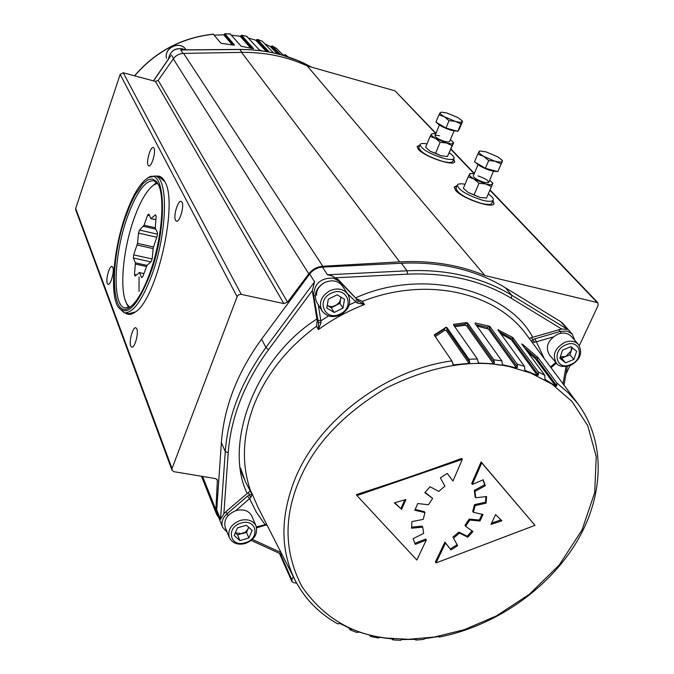 <?xml version="1.0" encoding="UTF-8"?>
<svg xmlns="http://www.w3.org/2000/svg" width="674" height="674" viewBox="0 0 674 674"><rect width="100%" height="100%" fill="white"/><g stroke="black" fill="none" stroke-linecap="round" stroke-linejoin="round"><path stroke-width="1.01" d="M157.472 183.277L153.866 184.861C146.738 190.119 140.023 201.678 133.705 219.556C122.727 250.526 119.214 291.598 126.948 304.05L129.644 307.209M129.341 307.352L127.074 304.26M156.747 237.24L138.507 233.094L137.504 243.373L133.696 254.89L133.393 258.032L135.415 262.835L147.025 265.379M155.82 219.758L150.917 218.62L148.777 214.037L147.564 215.217L144.076 225.2L139.552 230.087L138.507 233.094M150.909 261.883L133.393 258.032M153.133 248.622L137.142 245.041M152.088 258.951L133.696 254.89M135.415 262.835L134.488 274.537L135.112 276.037L139.535 272.633L141.633 277.629L142.854 276.551L147.042 265.345L151.111 261.697L152.206 258.597L153.2 247.922L157.194 235.984L157.489 232.741L155.273 227.981L156.149 216.202L155.475 214.795L150.917 218.62M154.439 184.474L157.253 183.016M143.899 273.585L139.535 272.633M144.076 225.2L155.256 227.761M149.535 215.672L147.564 215.217M151.423 218.688L155.82 219.707M155.829 229.168L143.461 226.338M157.379 234.148L139.552 230.087M137.504 243.373L153.419 246.945M146.41 266.483L135.499 264.098M136.342 274.933L134.488 274.537M139.038 272.523L143.899 273.577M127.908 306.097L127.268 304.597M135.499 311.885L128.759 313.696M493.899 203.809L492.837 201.029M492.997 200.658L493.991 203.632C492.905 209.058 462.288 198.552 455.632 190.43L454.234 187.01L457.065 185.636M454.63 161.928L453.56 159.426M453.703 159.081L454.714 161.76C453.838 166.722 424.283 156.629 418.318 149.299L417.147 146.452L419.759 145.247M156.048 176.217C159.485 175.484 162.341 177.169 164.608 181.272L164.818 181.677C178.661 203.169 156.511 300.2 135.036 312.222C131.312 314.825 128.077 315.087 125.339 312.997M154.001 148.17C156.141 151.549 151.574 167.186 148.819 165.93L148.103 165.24C146.014 161.768 150.546 146.3 153.301 147.513L154.001 148.17M112.836 267.325C114.614 271.1 110.62 285.473 108.093 284.394L107.267 283.442C105.532 279.592 109.5 265.371 112.027 266.415L112.836 267.325M136.822 328.878C138.836 333.209 134.665 348.315 131.775 347.169L130.722 345.973C128.759 341.549 132.896 326.62 135.794 327.733L136.822 328.878M182.014 202.166C184.465 206.076 179.629 222.597 176.445 221.232L175.526 220.347C173.134 216.329 177.928 200.001 181.121 201.332L182.014 202.166M456.913 186.007L454.166 187.195M419.616 145.601L417.088 146.637M159.443 177.035L164.759 181.55M293.257 576.573L291.876 579.851L291.85 581.51L293.569 582.69L296.644 583.12M171.996 470.199L75.707 209.808L75.69 208.46L120.149 74.41L123.232 72.767L155.458 81.419L158.196 80.4L173.302 58.874C175.889 55.411 179.326 53.575 183.598 53.381L241.595 52.395C265.244 52.125 287.132 56.633 307.234 65.934L484.918 275.54C459.331 264.84 430.913 260.282 399.674 261.874L322.804 266.247C317.1 266.727 312.433 269.255 308.802 273.829L287.545 302.137L283.847 303.586L240.921 294.302L238.764 294.749L237.4 295.996L172.022 468.523L171.996 470.199L174.01 471.716L215.495 478.582L217.407 479.972L215.874 509.771L216.607 514.321L218.789 517.649M579.303 345.636L598.124 305.44L597.838 302.685L484.918 275.54M307.234 65.934L395.04 90.864L435.977 133.317M565.933 374.205L569.909 365.712M154.211 184.625L155.424 183.547M480.368 151.027L479.324 151.111L477.765 154.135L483.646 156.326C480.166 154.228 478.616 152.661 478.987 151.633L480.368 151.027L485.946 151.844L497.513 156.697L501.768 159.923L502.273 161.389L502.543 160.842L498.145 170.952M497.142 171.449C492.652 171.584 486.805 169.705 479.618 165.812L475.212 162.257M498.549 170.067L497.842 171.634L485.398 168.289L474.504 161.844L477.765 154.135M483.646 156.326L501.144 163.942L502.273 161.389C501.675 162.333 499.367 162.274 495.365 161.238L488.692 160.564L483.646 156.326M485.398 168.289L488.692 160.564M497.842 171.634L501.144 163.942M125.28 216.009C132.079 196.656 139.282 184.179 146.89 178.568C165.29 163.504 168.559 224.619 150.327 273.829C137.395 306.645 126.594 317.614 117.933 306.746C109.71 293.569 113.544 249.363 125.28 216.009M118.068 306.973L124.134 312.753C132.854 313.494 142.13 300.831 151.97 274.765C167.447 232.808 168.61 177.254 155.02 175.965L148.204 177.692M149.914 272.877C143.444 290.629 136.805 302.062 129.989 307.184C111.016 321.869 109.196 262.228 125.642 216.834L130.25 204.888L135.238 194.685L142.947 183.69L147.901 179.79L152.417 178.955L156.275 181.298L157.885 183.657C165.551 196.159 161.844 240.18 149.914 272.877M130.823 306.552L125.086 307.925C111.994 306.063 113.653 255.438 127.15 217.677C136.19 192.621 145.078 180.303 153.815 180.725L158.255 184.381M129.046 307.479L127.302 305.137L125.263 300.25M127.833 305.979L126.965 304.075M153.706 184.971L155.306 183.623M150.538 187.701L154.658 184.027L157.042 182.78M473.493 176.74C475.465 178.905 479.003 180.758 484.101 182.317L487.951 182.772C489.434 181.053 486.097 178.753 477.942 175.88M491.422 186.58L485.651 183.943L479.003 183.303L474.092 194.828L468.27 192.545L463.324 188.282L468.27 192.545L479.88 197.448L486.493 198.063L492.584 183.96C491.961 184.954 489.653 184.946 485.651 183.943L474.007 179.04C470.57 176.917 469.045 175.307 469.441 174.221L471.025 173.53L474.159 173.782M489.627 180.228L492.003 182.283L492.584 183.96L492.888 183.328L486.502 198.063L479.88 197.448L474.092 194.828M479.003 183.303L474.007 179.04L468.177 176.799L469.82 173.622L471.025 173.53M463.333 188.299L468.177 176.799M439.574 135.811C435.994 134.918 434.528 135.12 435.177 136.426C436.954 138.338 440.24 140.04 445.042 141.532L448.951 142.029M451.942 145.55L446.432 142.972L440.105 142.315L435.581 153.284L430.189 151.246L425.606 147.303L430.189 151.246L441.108 155.829L447.452 156.511L453.189 143.225C452.498 144.059 450.24 143.975 446.432 142.972L435.48 138.381C432.295 136.443 430.939 135.019 431.419 134.092L432.674 133.587L435.766 133.823M450.367 139.762L452.743 141.751L453.189 143.225L453.644 142.829L447.46 156.511M435.581 153.284L441.108 155.829L447.401 156.469M440.105 142.315L435.48 138.381L430.088 136.375L431.419 134.092L432.674 133.587M425.606 147.303L430.088 136.375M475.928 324.708L487.614 327.345L489.097 326.115L490.04 326.713L517.152 364.128L517.506 367.178L516.52 367.903L502.475 364.735L501.81 360.851L474.959 323.352L475.33 323.04L475.128 323.579M509.662 366.69L530.758 373.042L552.132 384.214L571.982 401.46L587.72 425.639L596.22 456.568L594.729 492.483L582.007 530.017L559.15 565.107L529.309 594.325L496.452 615.893L464.041 629.76L434.359 637.048L408.495 639.323L386.674 638.093C351.07 634.049 322.812 616.845 301.901 586.481C284.655 553.379 283.501 518.668 298.439 482.34C313.199 445.75 342.426 414.333 386.135 388.098C431.646 365.628 472.819 358.492 509.662 366.69M371.357 635.599L371.711 636.256L370.784 636.5L378.004 637.992L379.984 637.385L393.136 639.07L393.506 639.601L392.841 639.887L391.906 638.96M392.841 639.887L400.423 640.3L402.083 639.559L415.765 639.348L416.296 639.542L415.824 640.064L415.024 639.39M415.824 640.064L423.609 639.415L424.974 638.59L438.892 636.517L439.515 636.669L439.237 637.09L438.58 636.576M556.808 383.001L556.783 385.823L537.161 359.276L538.071 357.717L556.808 383.001L568.106 392.63L577.728 403.549L526.141 334.279C495.272 291.884 426.212 276.247 362.334 301.354L364.524 304.538C348.138 310.832 332.762 319.19 318.406 329.603L321.068 322.45L318.305 304.842M538.315 371.955L538.467 374.904L537.448 375.469L524.861 370.304L524.473 366.361L497.85 329.797L512.72 337.447L538.315 371.955L544.803 375.292L544.929 379.243L555.772 386.227L556.783 385.823M347.455 293.586L356.984 302.929L358.408 300.941L338.247 279.558L331.937 275.843L327.497 274.79L407.054 270.805C426.836 269.853 445.64 271.479 463.485 275.683C481.295 279.937 497.404 286.467 511.819 295.279L511.28 298.262L561.653 329.005L531.365 337.674L534.642 342.249L553.084 336.992M222.555 527.127L217.382 514.102L216.733 509.889L221.384 442.565C224.004 407.003 237.391 372.545 261.554 339.174L309.669 274.04C312.972 269.827 317.243 267.511 322.475 267.106L401.359 263.264C420.972 262.354 439.633 263.997 457.343 268.201C475.018 272.448 491.009 278.96 505.34 287.739L560.734 321.7L567.559 329.367L561.653 329.005M560.734 321.7L562.807 323.444M235.824 510.648L250.72 497.623L252.303 494.177L250.551 490.756C241.334 464.074 242.497 435.429 254.056 404.83C266.373 374.213 287.183 348.028 316.494 326.267L318.406 329.603L318.457 322.652L321.068 322.45M370.784 636.5L369.697 635.194M350.952 628.893L351.407 629.76L350.177 629.904L348.862 627.974M491.641 523.024L501.001 519.915M394.686 502.737L400.912 508.643L404.796 499.847M501.911 520.791L495.567 514.607L490.992 524.414L501.911 520.791M401.477 509.62L405.942 499.518L394.324 502.838L400.912 508.643M459.508 533.075L467.79 537.212L472.946 531.508L465.608 526.31L469.77 520.067L479.972 521.01L483.005 514.464L473.342 512.316L475.145 505.61L486.072 503.166L486.603 496.536L475.743 497.757L474.934 491.38L485.288 485.752L483.207 479.804L472.331 484.421L481.733 462.903L534.996 525.341L436.002 562.933L445.514 543.067L450.973 549.942L457.654 545.721L453.484 538.138L459.508 533.075L458.901 532.089L467.175 536.234L467.79 537.212M432.641 498.381L428.47 504.775L417.787 503.52L414.813 510.21L424.949 512.644L423.221 519.376L411.932 521.6L411.536 528.189L422.733 527.144L423.626 533.37L413.103 538.703L415.302 544.381L426.305 540.043L416.844 560.035L356.95 495.575L462.33 459.356L452.979 481.009L447.207 473.401L440.392 477.832L444.899 486.148L438.799 491.397L430.054 486.738L424.822 492.677L432.641 498.381L425.092 492.34M474.934 491.38L474.302 490.419L484.648 484.8L485.288 485.752M484.648 484.8L483.005 479.888M481.733 462.903L481.093 461.968L471.699 483.469L472.331 484.421M481.093 461.968L534.996 525.341M445.514 543.067L444.916 542.081L435.412 561.931L436.002 562.933M444.916 542.081L450.973 549.942M450.375 548.948L457.048 544.727L457.654 545.721M457.048 544.727L453.484 538.138M452.877 537.144L458.901 532.089M467.175 536.234L472.053 530.876M469.77 520.067L469.155 519.098L464.993 525.332L465.608 526.31M469.155 519.098L479.349 520.042L479.972 521.01M479.349 520.042L482.07 514.262M475.145 505.61L474.513 504.641L472.718 511.347L473.342 512.316M474.513 504.641L485.44 502.206L486.072 503.166M485.44 502.206L485.946 496.612M474.302 490.419L475.111 496.805L475.743 497.757M426.305 540.043L425.724 539.048L414.813 543.345M462.33 459.356L461.707 458.421C428.571 470.595 393.481 482.651 356.42 494.59L356.95 495.575M415.1 509.443L424.359 511.667L424.949 512.644M411.536 527.144L422.151 526.158L422.733 527.144M476.83 325.963L488.532 329.089L489.61 328.575L490.04 326.713M499.4 331.928L511.002 338.23L510.547 339.207L500.715 333.74M538.467 374.904L512.737 339.772L513.394 338.019M511.002 338.23L512.788 338.795M512.737 339.772L511.625 340.134L510.547 339.207M524.498 347.742L535.822 357.515L535.004 358.315L527.127 351.314M535.822 357.515L537.363 358.214M537.161 359.276L536.041 359.486L535.004 358.315M371.711 636.256L371.492 635.633L359.183 632.06L356.849 632.456L350.177 629.904M351.407 629.76L351.348 629.061L340.176 623.627L337.48 623.745C319.122 613.407 305.111 599.119 295.448 580.878C280.384 551.003 280.106 517.371 294.614 479.972C317.816 421.115 385.115 369.858 451.866 360.893L434.275 335.155M451.866 360.893L453.046 364.524L453.779 364.845L468.961 363.337L469.803 362.334L447.148 329.704L446.997 327.606L468.969 359.208L469.803 362.334M434.528 335.534L444.301 329.038L444.832 330.218L435.278 336.629M444.301 329.038L445.404 327.775L446.862 328.171M447.148 329.704L446.222 330.496L444.832 330.218M468.969 359.208L477.394 358.989L478.321 362.772L478.894 363.075L493.494 363.792L494.421 362.924L467.571 325.095L467.714 323.09L493.84 359.815L494.421 362.924M453.973 325.584L465.153 324.093L465.372 325.256L454.731 326.671M465.153 324.093L466.248 323.301L467.47 323.806M467.571 325.095L466.56 325.753L465.372 325.256M487.614 327.345L487.504 328.44M488.709 326.89L489.661 327.471M498.381 329.679L498.111 330.15M512.72 337.447L512.147 338.188M544.803 375.292L521.777 344.052L522.409 344.203L522.114 344.515M522.409 344.203L537.633 357.245L537.077 357.624M537.633 357.245L538.071 357.717M434.351 334.826L445.404 327.775M445.522 327.294L446.997 327.606M477.394 358.989L453.459 324.851M453.585 324.354L466.492 322.576L466.248 323.301M466.492 322.576L467.714 323.09M475.33 323.04L489.097 326.115M531.887 341.996L534.642 342.249M266.643 524.321L256.415 526.95M356.984 302.929L364.524 304.538L358.408 300.941L356.757 299.189L355.628 301.969L349.25 304.808M531.356 341.288L532.856 339.662L534.954 338.811L544.297 358.661M250.72 497.623L249.464 494.724L252.303 494.177L257.999 507.345L294.799 579.598M266.55 524.313L266.879 524.962L264.941 525.332L264.865 524.389L256.339 512.156L249.616 498.726L247.527 496.072L249.464 494.724L248.335 492.509L250.551 490.756M316.494 326.267L317.218 320.504L318.457 322.652L317.959 320.268L321.051 320.757L328.592 315.904M529.267 338.483L531.365 337.674M357.001 298.885L362.334 301.354M248.335 492.509L225.942 511.692L223.844 513.883L220.499 519.342L225.284 451.597L228.225 452.709C230.938 417.307 244.376 382.975 268.522 349.705L312.323 290.62L316.898 318.979C255.547 357.869 223.22 443.762 247.097 493.376M317.218 320.504L316.898 318.979M221.384 442.565L225.284 451.597C227.972 415.816 241.519 381.105 265.935 347.464L314.573 281.799L312.323 290.62M488.33 193.952C492.079 196.589 493.713 198.636 493.242 200.085C492.281 201.703 488.684 201.745 482.458 200.212C467.065 195.216 458.682 190.169 457.309 185.072C458.017 183.732 460.586 183.463 465.035 184.246M493.242 200.085L491.91 203.177C490.942 204.812 487.344 204.862 481.118 203.337C465.734 198.35 457.368 193.295 456.003 188.164L457.309 185.072M560.338 356.816L565.764 356.512L569.918 354.785L573.903 359.385L576.615 351.297L570.945 346.655L562.546 350.126L559.858 358.248L565.553 362.856L573.903 359.385M571.223 336.351L571.122 336.233C567.702 332.863 563.203 332.198 557.642 334.245C547.81 339.999 545.055 346.849 549.361 354.802L556.261 362.966M572.268 347.733L569.918 354.785M565.553 362.856L561.602 358.231L565.764 356.512L571.257 350.766L571.451 347.068M561.602 358.231L560.229 357.127M248.462 38.03L255.791 40.221L257.375 39.362L269.339 52.058M233.541 45.124L224.383 34.357L224.771 33.7L234.501 45.023L233.768 45.158L220.962 43.246L213.329 34.231M214.374 35.158L223.743 34.837L224.383 34.357M252.16 48.469L240.845 35.882L241.578 35.334L253.55 48.612L253.028 48.654L241.191 46.27L230.23 33.995M231.561 35.191L240.129 36.27L240.845 35.882M262.354 50.912L259.456 50.044L246.701 36.354M182.966 53.406L180.733 49.986L183.218 49.96M169.789 57.282L153.529 80.897M285.06 55.925L282.153 54.139M278.556 54.097L271.117 46.38L270.316 46.548L264.924 43.861M284.167 55.015L285.388 54.678L287.318 56.633M283.409 55.428L276.669 48.553M271.117 46.38L272.22 45.967L280.595 54.636M273.518 52.909L262.312 41.257M341.078 297.183L339.73 301.834L336.191 305.322L331.246 307.799L327.252 305.406L329.679 306.434L332.653 306.544L340.016 303.443L343.007 308.077L344.507 299.264L337.152 294.808L328.28 299.205L326.814 308.043L334.186 312.458L343.007 308.077M342.527 286.147L342.417 285.978C338.028 280.586 332.055 279.457 324.506 282.583C315.887 288.025 313.343 294.681 316.89 302.55L321.945 310.722M340.808 297.023L340.016 303.443M331.246 307.799L334.186 312.458M235.336 532.873L242.109 533.69L246.549 532.418L248.883 537.987L252.135 530.362L246.44 525.282L237.45 527.86L234.215 535.518L239.944 540.565L248.883 537.987M251.806 516.073L251.764 515.964C248.858 510.69 243.727 508.862 236.372 510.488C227.172 514.144 223.473 519.806 225.268 527.481L229.236 537.38M248.723 527.321L246.549 532.418M239.944 540.565L237.652 534.971L245.328 532.106L247.67 529.587L248.596 527.203M237.652 534.971L235.319 532.907M449.423 152.981C452.861 155.332 454.386 157.143 453.981 158.415C453.08 159.898 449.55 159.864 443.399 158.289C429.111 153.621 421.326 149.055 420.028 144.581C420.635 143.41 422.96 143.174 427.013 143.874M453.981 158.415L452.751 161.356C451.841 162.864 448.311 162.83 442.161 161.263C427.889 156.612 420.104 152.029 418.824 147.539L420.028 144.581M458.716 129.964L458.05 131.017M457.427 131.203L451.639 130.402C444.073 128.009 439.069 125.389 436.617 122.55M459.516 128.709L457.857 131.32L445.994 128.035L435.918 122.137L438.917 114.807L444.36 116.77C441.15 114.858 439.768 113.468 440.223 112.6L441.318 112.154L447.005 113.03L457.89 117.571L461.741 120.444L462.12 121.75L462.541 121.438L459.516 128.709M455.38 121.371L444.36 116.77L449.027 120.68L455.38 121.371C459.196 122.398 461.446 122.525 462.12 121.75L460.898 123.999L455.38 121.371M441.318 112.154L440.223 112.6L438.917 114.807M445.994 128.035L449.027 120.68M457.857 131.32L460.898 123.999M139.055 291.48L139.063 276.888M280.359 553.758L291.876 579.851M202.621 476.451L215.874 509.771M216.851 479.206L217.567 480.941M75.69 208.46L172.022 468.523M120.149 74.41L237.071 296.636M123.232 72.767L241.275 294.361M155.458 81.419L283.847 303.586M158.196 80.4L287.545 302.137M173.302 58.874L308.802 273.829M183.598 53.381L322.804 266.247M241.595 52.395L399.674 261.874M395.04 90.864L435.859 133.595M450.923 149.367L474.184 173.724M489.939 190.22L596.81 302.121M227.239 532.401L222.597 527.236C221.013 522.544 222.437 518.112 226.868 513.959L247.527 496.072M228.006 515.669L225.942 511.692M266.575 524.995L267.511 526.023M517.152 364.128L524.473 366.361M317.959 320.268L313.646 295.431C314.227 283.56 320.816 277.781 333.411 278.092L339.485 281.42L338.247 279.558M534.954 338.811L560.406 331.397L567.129 331.094L572.184 333.967L562.706 323.335M505.34 287.739L511.819 295.279L567.559 329.367M516.52 367.903L488.532 329.089M517.506 367.178L489.61 328.575M524.717 369.916L525.156 370.523M537.448 375.469L511.625 340.134M555.772 386.227L536.041 359.486M393.22 639.078L393.506 639.601M452.751 363.345L453.779 364.845M468.961 363.337L446.222 330.496M478.136 361.989L478.894 363.075M493.494 363.792L466.56 325.753M502.905 365.005L502.307 364.171M493.84 359.815L501.81 360.851M555.806 362.427L550.49 366.976M558.78 329.544L561.299 333.217M316.679 295.246C315.954 290.755 318.566 286.534 324.506 282.583M339.342 282.928L339.485 281.42L356.757 299.189M532.704 337.126C507.084 289.062 421.638 267.73 355.948 297.765M312.475 293.544L313.646 295.431L315.171 296.08M336.014 277.772L407.602 274.141L407.054 270.805L401.359 263.264M407.602 274.141C447.452 272.549 482.011 280.586 511.28 298.262M566.034 366.614L563.009 383.792M281.024 552.554L252.379 539.427M223.844 513.883L228.225 452.709M261.554 339.174L265.935 347.464L268.522 349.705M327.497 274.79L322.475 267.106M216.733 509.889L220.499 519.342M309.669 274.04L314.573 281.799M251.891 494.118L245.479 481.851L240.559 468.127M241.09 471.581L244.173 478.751M496.317 364.508L500.866 365.224M564.753 342.375C570.364 340.311 574.897 340.968 578.334 344.355C583.027 352.721 580.424 359.764 570.524 365.468C563.169 367.279 558.451 366.479 556.362 363.084C552.04 355.088 554.837 348.188 564.753 342.375M570.558 364.634C585.091 359.166 580.373 338.365 565.916 344.827C551.222 350.421 556.244 371.155 570.558 364.634M213.599 34.214C181.997 37.634 155.686 51.51 134.657 75.833M230.525 34.012L224.914 33.784M246.987 36.421L241.578 35.334M185.089 49.859L182.679 48.84C174.81 47.871 170.084 51.241 168.5 58.967M173.597 58.478L171.381 54.973M311.59 67.164L297.504 60.416L282.499 55.217C268.867 51.342 254.662 49.446 239.893 49.531L239.615 49.531M242.05 52.387L239.893 49.531L180.733 49.986M250.812 48.183L240.129 36.27M232.311 44.939L223.743 34.837M283.83 55.554L283.358 55.066M277.267 53.777L270.316 46.548M255.791 40.221L266.365 51.527M267.62 51.746L256.558 39.934M262.548 41.35L257.485 39.437M276.812 48.646L272.22 45.967M288.068 56.886L285.422 54.704M186.016 49.775L185.923 49.64C180.329 40.314 163.706 47.744 166.545 58.326L166.52 58.259C163.689 47.601 180.211 40.229 185.923 49.64L186.058 49.851M329.771 290.764C337.388 287.604 343.411 288.733 347.835 294.159C351.744 302.424 349.309 309.315 340.53 314.817C332.804 318.061 326.646 316.755 322.046 310.891C318.482 302.971 321.06 296.257 329.771 290.764M340.218 313.924C355.678 306.914 346.267 285.212 331.069 293.291C315.466 300.469 325.23 322.037 340.218 313.924M240.5 520.37C247.922 518.727 253.087 520.547 256.01 525.846C258.041 534.002 254.418 539.899 245.151 543.539C237.661 545.274 232.37 543.261 229.278 537.49C227.475 529.772 231.216 524.069 240.5 520.37M245.092 542.781C260.611 538.846 256.752 518.121 241.258 523.016C225.563 527.043 229.741 547.768 245.092 542.781M153.866 184.861L154.607 184.364M291.85 581.51L279.432 553.337M216.556 514.211L201.501 476.265M597.838 302.685L490.065 189.916M474.311 173.429L451.041 149.08M488.734 182.317L493.478 171.23M473.274 175.872L477.984 164.776M501.768 159.923L502.543 160.842M146.89 178.568L148.381 177.565M155.02 175.965L159.612 177.077M124.302 312.787L131.068 314.168M492.003 182.283L492.888 183.328M452.743 141.751L453.619 142.778M439.237 637.09C493.949 626.407 546.69 590.407 575.512 543.851C604.089 497.328 606.549 442.009 577.728 403.549M556.379 363.109L551.02 367.692M264.941 525.332L256.642 527.852M574.762 340.336L572.184 333.967M567.306 366.429L564.012 385.132M282.018 554.517L251.225 540.43M571.122 336.233L578.334 344.355M134.53 75.8C155.534 51.443 181.837 37.559 213.456 34.13M224.771 33.7L230.382 33.927M241.444 35.25L246.861 36.337M257.375 39.362L262.447 41.282M272.144 45.908L276.744 48.595M285.388 54.678L288.076 56.886M181.988 49.876L239.759 49.438C266.154 49.429 290.132 55.344 311.674 67.189M185.139 49.859C176.259 46.784 170.699 49.842 168.449 59.026M170.48 56.085L153.419 80.872M342.417 285.978L347.835 294.159M323.41 266.213L323.95 267.03M306.678 276.66L307.167 277.435M251.764 515.964L256.01 525.846M217.458 495.356L217.694 495.938M449.592 141.633L454.023 130.967M435 135.701L439.381 125.019M461.741 120.444L462.507 121.362"/></g></svg>
